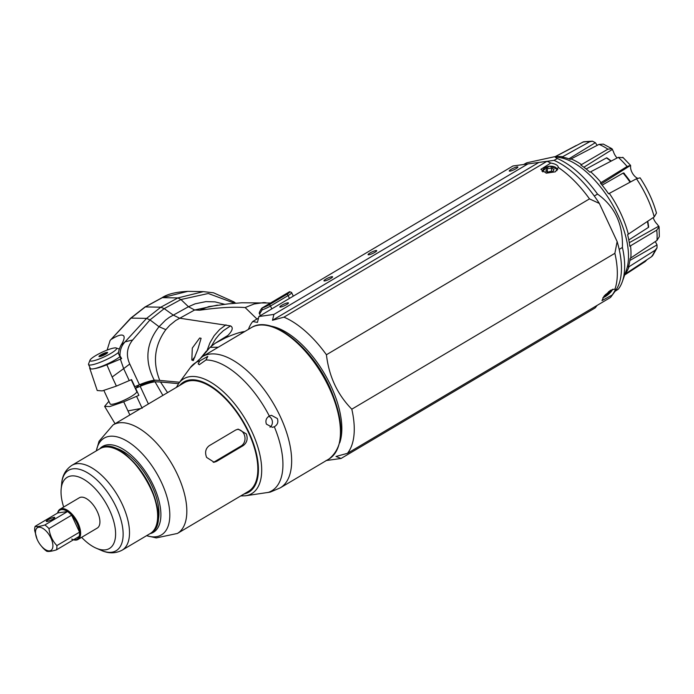 <?xml version="1.0" encoding="UTF-8"?>
<svg xmlns="http://www.w3.org/2000/svg" width="694" height="694" viewBox="0 0 694 694"><rect width="100%" height="100%" fill="white"/><g stroke="black" fill="none" stroke-linecap="round" stroke-linejoin="round"><path stroke-width="1.04" d="M193.288 360.49L191.822 360.073L192.299 348.076L199.69 337.995L201.095 338.29L197.799 349.472L193.288 360.49M260.423 315.614L259.651 313.948L262.115 309.871A8.805 1.535 -25 0 0 270.469 306.037L288.123 295.583L289.441 298.42M193.617 360.039A7.799 1.353 155 0 1 192.811 359.804A7.799 1.353 155 0 1 192.941 359.345A14.669 14.669 0 0 1 195.04 356.898M102.087 354.148A4.754 0.824 155 0 1 107.587 352.483A4.754 0.824 155 0 1 103.632 355.241A4.754 0.824 155 0 1 98.964 356.499A4.754 0.824 155 0 1 102.087 354.148M106.945 355.545A14.669 2.55 155 0 1 90.003 360.186A14.669 2.55 155 0 1 102.2 352.179A14.669 2.55 155 0 1 116.176 347.98A14.669 2.55 155 0 1 106.945 355.545M90.003 360.186L88.563 363.942A17.61 3.062 -25 0 0 88.546 364.55A17.61 3.062 -25 0 0 108.897 358.373A17.61 3.062 -25 0 0 118.648 352.335M119.941 356.707A17.61 3.062 155 0 1 110.736 362.303A17.61 3.062 155 0 1 94.115 368.705A17.61 3.062 155 0 1 90.645 368.757A17.61 3.062 155 0 1 90.376 368.479L88.546 364.55M131.244 379.748L136.727 391.503A14.669 2.55 155 0 1 124.512 400.022A14.669 2.55 155 0 1 110.129 403.908L103.892 390.514M291.558 292.426L291.593 292.486A8.805 1.535 -25 0 0 291.558 292.426L289.58 291.706A7.339 1.275 155 0 1 286.761 294.377A1.466 0.711 59.4 0 1 288.123 295.583A8.805 1.535 -25 0 0 291.593 292.486L293.293 296.138M286.761 294.377L269.116 304.831A7.339 1.275 155 0 1 261.872 308.119L261.803 308.188C259.443 311.589 258.723 313.514 259.651 313.948M289.58 291.706L262.08 307.98L262.115 309.871M108.906 401.271L104.621 406.363L109.817 406.554L123.723 401.817L138.887 395.328L135.59 388.25A35.212 6.133 -25 0 0 139.052 384.901M142.157 408.28L136.579 396.317M123.723 401.817L127.956 410.909L140.752 408.506M129.865 414.96L127.956 410.909M162.882 395.389L155.005 381.769C150.815 382.411 145.87 383.929 140.171 386.315L148.395 403.977M167.549 392.622L160.496 381.986L155.005 381.769M135.59 388.25L140.171 386.315M178.54 383.661L160.496 381.986M156.02 380.095L140.344 384.997M270.478 303.009L241.911 302.775L228.395 303.851L208.755 306.609L199.69 310.218C217.89 307.598 233.037 306.705 245.147 307.555L256.954 319.023M244.652 331.593L243.854 331.619C239.213 332.4 233.132 334.456 225.628 337.796L227.962 335.376C232.585 330.604 233.436 327.447 230.521 325.894L179.52 318.173L173.153 315.024L164.209 308.63L180.934 299.53L188.456 306.731L194.632 309.992L175.721 320.481L169.813 325.26L165.831 329.641L159.047 326.709C145.992 343.304 144.395 361.132 154.276 380.199C150.086 380.841 145.141 382.351 139.442 384.736L129.761 364.003L123.671 368.635L129.249 380.598L131.556 379.609L134.853 386.679L139.442 384.736M224.526 304.258L215.01 301.873L205.927 301.612L195.127 303.825L188.456 306.731L169.258 317.384L165.571 320.134L159.047 326.709L149.982 319.908L146.581 318.39L160.835 307.199L145.341 306.913A5.873 1.935 61.5 0 0 144.985 307L162.014 297.735A5.873 1.935 61.5 0 1 162.379 297.648L187.814 291.35L203.377 291.636L177.864 297.934L162.379 297.648L145.341 306.913L131.053 318.104L110.103 340.468L107.292 349.481M94.115 368.705C97.238 368.271 101.489 366.953 106.867 364.758L112.15 377.016L123.671 368.635L120.348 359.119L106.867 364.758M120.348 359.119L121.658 358.59L120.808 358.572L118.527 353.671C118.379 351.589 119.221 348.761 121.034 345.187C123.671 340.954 124.625 337.961 123.905 336.226C122.508 333.961 118.414 334.95 111.604 339.184M89.795 367.247L89.778 368.271L90.645 368.757M234.676 303.278L208.295 293.493L180.934 299.53L177.864 297.934L160.835 307.199L164.209 308.63L149.982 319.908L132.675 339.973L125.102 341.83A875.733 236.81 -43.2 0 0 121.034 345.187M144.985 307L130.611 318.242A5.873 1.449 -137.3 0 1 131.053 318.104L146.581 318.39L125.102 341.83C121.493 345.664 119.793 350.357 120.019 355.901L118.527 353.671M243.794 331.663L243.325 331.992L243.906 332.036M243.325 331.992L240.454 334.083M263.755 302.541L266.036 302.749M235.656 303.2L233.913 301.881L213.518 292.79L203.377 291.636M202.067 356.829L210.03 347.347L218.263 347.226M217.534 341.786L227.962 335.376M210.03 347.347L215.253 343.226L225.342 337.926M225.966 324.818L219.599 329.563L214.186 335.662L209.909 342.897L207.185 350.201M179.573 382.247L159.767 380.416C152.454 362.216 154.476 345.291 165.831 329.641M199.69 310.218L194.632 309.992L217.352 305.126M132.675 339.973C126.828 347.382 125.857 355.389 129.761 364.003M159.767 380.416L154.276 380.199M211.349 346.193L215.452 339.201L219.165 334.664L223.433 330.639L230.521 325.894M89.665 368.037L97.229 390.522L102.218 390.896L116.392 386.098L129.249 380.598M116.392 386.098L112.15 377.016M121.658 358.59L120.019 355.901M107.067 353.229A4.606 0.807 -25 0 0 99.884 356.586M177.421 533.443A63.093 30.683 59.4 0 0 171.652 463.531A63.093 30.683 59.4 0 0 113.096 424.893L184.101 382.819A63.093 30.683 59.4 0 1 242.657 421.458A63.093 30.683 59.4 0 1 248.426 491.378L177.421 533.443L156.297 537.919L146.564 535.699M266.418 424.147C265.229 420.685 266.201 417.97 269.315 416.018L271.441 415.324L277.331 418.525C278.563 422.099 277.565 424.841 274.321 426.749L272.404 427.339L266.418 424.147M270.001 427.192A6.012 5.153 82 0 0 272.36 421.458A6.012 5.153 82 0 0 268.778 416.339M176.397 387.382L178.748 383.374A66.728 32.453 59.4 0 1 251.853 431.468A66.728 32.453 59.4 0 1 245.485 495.794A66.728 32.453 59.4 0 1 245.364 495.802L270.244 492.107L280.255 487.865L329.051 458.951A76.297 37.103 59.4 0 0 329.19 387.859A76.297 37.103 59.4 0 0 251.271 327.672C271.146 314.503 311.224 346.089 329.771 387.339C344.883 422.394 344.64 446.259 329.051 458.951M199.829 360.828L207.792 356.395L205.979 359.969L199.265 364.723L198.189 363.847L199.829 360.828A74.527 36.244 59.4 0 0 190.303 367.647L202.475 356.586A76.297 37.103 59.4 0 1 280.393 416.773A76.297 37.103 59.4 0 1 280.255 487.865M553.994 160.357A79.229 38.534 -120.6 0 1 594.29 196.012L597.534 194.094A79.081 38.456 -120.6 0 0 557.351 158.536L553.994 160.357L512.97 165.97L258.888 316.525L273.904 314.425L272.482 320.281L283.933 317.158L547.002 161.286A82.17 39.957 -120.6 0 1 550.793 163.047L540.878 169.327L546.291 173.162L555.374 171.826L558.358 167.202M615.084 291.28L618.285 289.207A79.081 38.456 -120.6 0 0 622.327 281.643A79.081 38.456 -120.6 0 0 622.414 247.454L619.195 249.432A79.229 38.534 -120.6 0 1 615.483 290.734L611.136 296.65A82.17 39.957 -120.6 0 0 612.29 294.924L601.984 300.623L604.049 296.138L610.59 290.248L615.023 289.016A82.17 39.957 -120.6 0 0 614.875 253.319L617.139 241.581A79.229 38.534 59.4 0 1 619.195 249.432M523.658 164.478L526.763 162.804L554.549 156.723L557.351 158.536M597.534 194.094C614.832 206.448 623.125 224.231 622.414 247.454M583.593 141.776L555.026 156.801M554.922 156.783L576.202 145.514M653.219 217.595A8.068 3.921 -120.6 0 0 657.305 224.301L659.083 226.877L656.75 230.13L629.796 246.257A69.157 33.633 -120.6 0 0 627.593 234.659L654.234 216.91L656.463 213.075C653.097 200.965 647.641 189.219 640.085 177.829L636.476 178.757L608.56 193.791A69.157 33.633 -120.6 0 0 600.353 183.016L627.116 166.482L630.577 165.38L630.586 166.916A8.068 3.921 -120.6 0 0 637.517 178.237M655.24 241.599A8.068 3.921 -120.6 0 0 655.622 242.206L657.027 244.913L657.018 247.923L654.997 250.317L628.33 267.147A69.157 33.633 -120.6 0 0 630.074 258.472L656.984 240.436L659.3 236.663L659.092 226.877M623.143 157.677L618.311 157.356L589.909 172.199A69.157 33.633 -120.6 0 0 580.783 165.025L607.909 149.175L611.9 148.707L613.444 151.604A8.068 3.921 -120.6 0 0 617.113 157.98M624.791 274.286L651.38 256.823L652.672 255.652L657.018 247.923M646.981 259.712L645.264 261.525L624.678 274.98M622.796 157.278L630.577 165.38L601.169 183.988M628.799 239.959L648.465 227.372L648.448 225.29A57.29 27.864 59.4 0 1 648.664 227.198M647.762 221.213A57.22 27.829 59.4 0 1 648.396 225.203A7.842 3.808 -120.6 0 0 648.448 225.29M611.9 148.707L603.381 144.118L599.035 144.387L570.268 159.342A69.157 33.633 -120.6 0 0 561.94 157.104L589.544 141.828L592.424 141.194L595.348 142.678L597.109 145.211A8.068 3.921 -120.6 0 0 597.187 145.35M606.756 157.798A57.29 27.864 59.4 0 1 608.386 158.883A7.842 3.808 -120.6 0 0 608.438 158.969A57.22 27.829 59.4 0 1 611.267 161.043M608.386 158.883L606.539 157.885L586.152 168.998M623.672 172.936A57.29 27.864 59.4 0 1 624.574 173.994A7.842 3.808 -120.6 0 0 624.6 174.081A57.22 27.829 59.4 0 1 630.464 181.785A7.842 3.808 -120.6 0 0 630.534 181.819M602.123 185.159L623.177 173.066L624.574 173.994L624.192 173.231M606.695 157.816A57.22 27.829 59.4 0 1 608.438 158.969M623.628 172.936A57.22 27.829 59.4 0 1 624.6 174.081M648.396 225.203A57.22 27.829 59.4 0 1 648.621 227.242M608.629 291.593L609.271 292.348L606.009 295.063L604.665 295.392M606.009 295.063L605.506 294.447M610.095 290.552L609.271 292.348M552.736 171.921L551.678 171.071L547.41 172.225M552.658 172.06L548.52 172.875L545.762 171.253L547.141 168.807L551.279 167.983L554.029 169.614L552.658 172.06M551.678 171.071L551.279 167.983M547.54 171.886L547.141 168.807M594.29 196.012A79.229 38.534 59.4 0 1 599.356 203.446L617.139 241.581M599.356 203.446L589.492 198.883A82.17 39.957 -120.6 0 0 558.366 167.514C558.106 165.372 555.582 163.879 550.793 163.047M283.933 317.158A82.17 39.957 59.4 0 1 326.423 354.755L589.492 198.883M326.423 354.755C328.973 376.408 337.431 394.548 351.806 409.191L614.875 253.319M248.435 329.346A82.17 39.957 59.4 0 1 252.737 321.522L258.506 318.095M351.806 409.191A82.17 39.957 59.4 0 1 347.442 453.338L610.503 297.466A82.17 39.957 -120.6 0 0 611.136 296.65M347.442 453.338L335.983 456.461L341.066 458.465L326.059 460.564M252.737 321.522L257.465 322.38L258.888 316.525M339.756 442.729A73.364 35.68 -120.6 0 0 324.159 373.164A73.364 35.68 -120.6 0 0 270.634 326.076M509.995 171.132A4.754 0.824 155 0 1 509.257 171.028A4.754 0.824 155 0 1 513.222 168.269A4.754 0.824 155 0 1 517.88 167.002A4.754 0.824 155 0 1 515.009 169.232A4.754 0.824 155 0 1 509.995 171.132M324.697 280.931A4.754 0.824 155 0 1 323.959 280.818A4.754 0.824 155 0 1 327.924 278.06A4.754 0.824 155 0 1 332.582 276.802A4.754 0.824 155 0 1 329.711 279.023A4.754 0.824 155 0 1 324.697 280.931M280.576 307.069A4.754 0.824 155 0 1 279.838 306.965A4.754 0.824 155 0 1 283.803 304.198A4.754 0.824 155 0 1 288.461 302.94A4.754 0.824 155 0 1 285.59 305.16A4.754 0.824 155 0 1 280.576 307.069M368.818 254.785A4.754 0.824 155 0 1 368.08 254.681A4.754 0.824 155 0 1 372.045 251.922A4.754 0.824 155 0 1 376.703 250.655A4.754 0.824 155 0 1 373.832 252.885A4.754 0.824 155 0 1 368.818 254.785M612.29 294.924C614.901 291.081 615.804 289.112 615.023 289.016L615.274 289.068M273.904 314.425L527.987 163.871M272.482 320.281L538.908 162.413M341.066 458.465L595.157 307.919L597.109 305.412M606.443 157.937A58.686 28.541 59.4 0 1 610.937 161.216M623.099 173.11A58.686 28.541 59.4 0 1 630.083 182.21M647.424 221.438A58.686 28.541 59.4 0 1 648.37 227.432M216.589 461.406L214.177 462.256L206.621 457.424C204.687 452.436 205.563 448.524 209.258 445.687L235.734 430.002L238.216 429.135L246.327 433.897C248.053 438.912 246.969 442.85 243.056 445.713L216.589 461.406L214.654 461.675A8.805 7.539 -98 0 1 213.205 462.317M99.702 448.862A49.89 24.264 59.4 0 1 148.898 477.012A49.89 24.264 59.4 0 1 149.965 533.686M111.448 447.378A46.949 22.833 59.4 0 1 147.666 477.741A46.949 22.833 59.4 0 1 156.905 524.091M63.675 507.045A41.38 20.117 59.4 0 1 61.159 489.044A41.38 20.117 59.4 0 1 87.409 481.723A41.38 20.117 59.4 0 1 115.239 528.681A41.38 20.117 59.4 0 1 96.206 548.191A41.38 20.117 59.4 0 1 81.623 537.338M57.628 513.013A17.61 8.562 59.4 0 1 60.04 509.196L79.342 497.763A17.61 8.562 59.4 0 1 95.685 508.546A17.61 8.562 59.4 0 1 97.29 528.056L77.988 539.49A17.61 8.562 59.4 0 1 73.486 539.776M60.04 509.196A17.61 8.562 59.4 0 1 76.383 519.98A17.61 8.562 59.4 0 1 77.988 539.49M57.793 512.909L67.526 511.556L44.85 524.985C39.888 526.46 36.643 526.911 35.125 526.347L57.793 512.909A16.873 8.207 59.4 0 1 67.526 511.556A16.873 8.207 59.4 0 1 71.638 515.191A16.873 8.207 59.4 0 1 79.55 532.159A16.873 8.207 59.4 0 1 79.125 536.436A16.873 8.207 59.4 0 1 71.682 539.065M48.962 528.62L71.638 515.191L79.55 532.159L56.873 545.597C52.518 540.956 49.881 535.3 48.962 528.62A16.873 8.207 59.4 0 0 44.85 524.985M37.077 539.186A13.203 6.42 59.4 0 1 41.874 527.874A13.203 6.42 59.4 0 1 52.883 546.456A13.203 6.42 59.4 0 1 40.66 545.224A13.203 6.42 59.4 0 1 37.441 539.993A13.203 6.42 59.4 0 1 37.077 539.186L34.7 530.615A16.873 8.207 59.4 0 1 35.125 526.347M40.66 545.224L42.612 547.592A16.873 8.207 59.4 0 0 46.724 551.227C48.242 551.791 51.486 551.34 56.457 549.865L79.125 536.436M56.873 545.597A16.873 8.207 59.4 0 1 56.457 549.865M52.918 519.086A4.667 0.815 155 0 1 46.298 521.394A4.667 0.815 155 0 1 50.185 518.687A4.667 0.815 155 0 1 54.757 517.446A4.667 0.815 155 0 1 52.918 519.086M237.235 429.352A8.805 7.539 -98 0 1 244.756 436.17A8.805 7.539 -98 0 1 241.122 445.99L214.654 461.675M271.796 308.873L270.469 306.037A1.466 0.711 59.4 0 0 269.116 304.831M140.96 384.12L141.324 384.918M245.147 307.555L254.047 304.007L263.217 302.645M179.677 385.439A63.969 31.109 59.4 0 1 248.99 432.527A63.969 31.109 59.4 0 1 244.002 493.998M274.321 426.749A74.527 36.244 59.4 0 1 267.806 492.558M205.979 359.969A74.527 36.244 59.4 0 1 269.315 416.018M630.803 257.916A69.053 33.581 -120.6 0 0 630.525 245.78M656.75 230.13A67.752 32.948 59.4 0 1 656.984 240.436M618.311 157.356A67.752 32.948 59.4 0 1 627.116 166.482M601.099 182.574A69.053 33.581 -120.6 0 0 590.715 171.817M625.016 274.017A69.053 33.581 -120.6 0 0 629.05 266.626M654.997 250.317A67.752 32.948 59.4 0 1 651.38 256.823M657.027 244.913L629.848 260.493M658.858 226.123L629.293 242.692M599.035 144.387A67.752 32.948 59.4 0 1 607.909 149.175M581.563 164.617A69.053 33.581 -120.6 0 0 571.11 158.969M582.283 142.279A67.752 32.948 59.4 0 1 589.544 141.828M562.747 156.723A69.053 33.581 -120.6 0 0 555.625 156.896M628.313 234.13A69.053 33.581 -120.6 0 0 609.341 193.392M636.476 178.757A67.752 32.948 59.4 0 1 654.234 216.91M595.348 142.678L568.906 158.831M612.524 149.323L583.88 167.228M554.549 156.723L559.78 157.581A70.562 34.318 59.4 0 1 611.501 202.908A70.562 34.318 59.4 0 1 626.422 270.044L622.327 281.643M612.576 289.285A7.192 1.995 -39.9 0 1 605.315 296.564A7.192 1.995 -39.9 0 1 602.965 297.639M542.925 171.947A7.192 4.164 172.6 0 1 549.795 166.256A7.192 4.164 172.6 0 1 556.909 170.637M96.345 450.848A56.214 27.335 59.4 0 1 156.297 472.623A56.214 27.335 59.4 0 1 146.608 535.673M116.176 449.226A48.415 23.544 59.4 0 1 157.555 519.06M100.023 448.671A49.3 23.978 59.4 0 1 145.783 478.86A49.3 23.978 59.4 0 1 150.286 533.495C178.844 519.65 125.883 430.271 100.023 448.671L71.881 465.344A49.3 23.978 59.4 0 1 117.642 495.533A49.3 23.978 59.4 0 1 122.144 550.169L150.286 533.495M71.881 465.344C65.661 469.517 62.252 475.598 61.671 483.579A46.724 22.72 59.4 0 1 91.313 475.312A46.724 22.72 59.4 0 1 122.734 528.334A46.724 22.72 59.4 0 1 101.237 550.368C108.524 553.691 115.49 553.621 122.144 550.169M243.056 445.713L241.122 445.99M192.811 359.804L193.123 360.654M116.176 347.98L119.307 349.065M140.275 385.144L139.98 384.519M104.621 406.363L115.074 423.722M217.56 341.778L215.253 343.226M200.601 358.147L206.456 351.017M110.103 340.468L130.611 318.242M162.014 297.735C167.315 294.109 175.912 291.974 187.814 291.35M245.364 495.802L240.714 495.941M178.748 383.374L190.303 367.647M202.475 356.586L251.271 327.672M583.585 141.776L592.424 141.186M612.759 289.216L608.326 294.456L602.878 297.769M557.829 169.44L549.518 166.118L541.997 171.271M113.096 424.893L99.034 441.263L96.301 450.874M96.206 548.191L101.237 550.368M61.159 489.044L61.671 483.579"/></g></svg>
